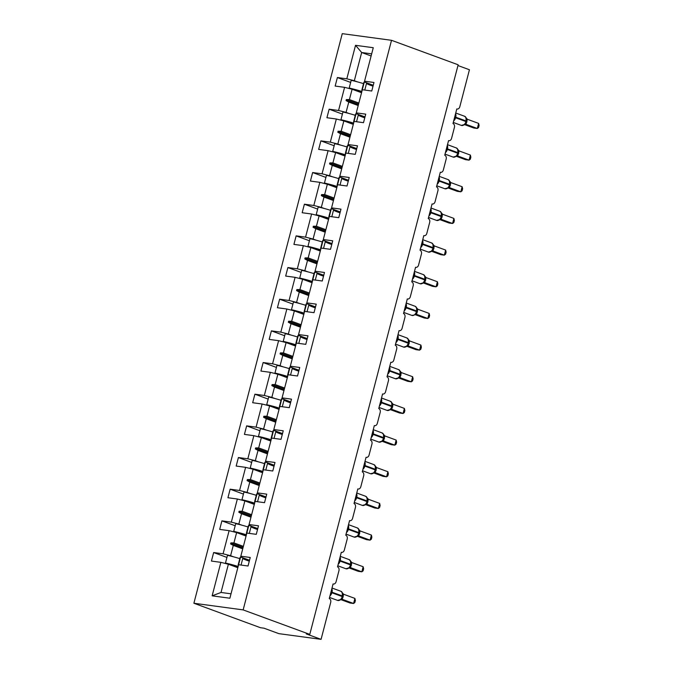 <?xml version="1.0" encoding="UTF-8"?>
<svg xmlns="http://www.w3.org/2000/svg" width="673" height="673" viewBox="0 0 673 673"><rect width="100%" height="100%" fill="white"/><g stroke="black" fill="none" stroke-linecap="round" stroke-linejoin="round"><path stroke-width="1.01" d="M193.891 603.244L260.527 627.732L264.043 628.203L278.849 633.646L321.071 639.35L306.265 633.907L309.782 634.387L458.153 64.793L391.518 40.304L342.263 33.65L193.891 603.244L243.146 609.898L391.518 40.304M457.951 65.542L469.434 69.756L459.819 106.704A3.163 2.339 -82.3 0 1 457.169 109.026A3.163 2.339 -82.3 0 1 456.799 108.933L452.996 123.546A3.163 2.339 97.7 0 1 454.418 127.407L451.566 138.369A3.163 2.339 -82.3 0 1 448.925 140.691A3.163 2.339 -82.3 0 1 448.555 140.598L444.744 155.211A3.163 2.339 97.7 0 1 446.174 159.072L443.322 170.033A3.163 2.339 -82.3 0 1 440.672 172.355A3.163 2.339 -82.3 0 1 440.302 172.263L436.499 186.875A3.163 2.339 97.7 0 1 437.921 190.737L435.069 201.698A3.163 2.339 -82.3 0 1 432.428 204.02A3.163 2.339 -82.3 0 1 432.058 203.927L428.247 218.548A3.163 2.339 97.7 0 1 429.677 222.41L426.825 233.371A3.163 2.339 -82.3 0 1 424.175 235.685A3.163 2.339 -82.3 0 1 423.805 235.6L420.002 250.213A3.163 2.339 97.7 0 1 421.424 254.074L418.572 265.036A3.163 2.339 -82.3 0 1 415.931 267.358A3.163 2.339 -82.3 0 1 415.561 267.265L411.75 281.878A3.163 2.339 97.7 0 1 413.18 285.739L410.328 296.7A3.163 2.339 -82.3 0 1 407.678 299.022A3.163 2.339 -82.3 0 1 407.308 298.93L403.506 313.542A3.163 2.339 97.7 0 1 404.927 317.404L402.075 328.365A3.163 2.339 -82.3 0 1 399.434 330.687A3.163 2.339 -82.3 0 1 399.064 330.594L395.253 345.215A3.163 2.339 97.7 0 1 396.683 349.077L393.823 360.038A3.163 2.339 -82.3 0 1 391.181 362.352A3.163 2.339 -82.3 0 1 390.811 362.259L387.009 376.88A3.163 2.339 97.7 0 1 388.43 380.741L385.579 391.703A3.163 2.339 -82.3 0 1 382.937 394.025A3.163 2.339 -82.3 0 1 382.567 393.932L378.756 408.545A3.163 2.339 97.7 0 1 380.186 412.406L377.326 423.367A3.163 2.339 -82.3 0 1 374.684 425.689A3.163 2.339 -82.3 0 1 374.314 425.597L370.512 440.209A3.163 2.339 97.7 0 1 371.933 444.071L369.082 455.032A3.163 2.339 -82.3 0 1 366.44 457.354A3.163 2.339 -82.3 0 1 366.07 457.261L362.259 471.882A3.163 2.339 97.7 0 1 363.689 475.735L360.829 486.697A3.163 2.339 -82.3 0 1 358.187 489.019A3.163 2.339 -82.3 0 1 357.817 488.926L354.015 503.547A3.163 2.339 97.7 0 1 355.437 507.408L352.585 518.37A3.163 2.339 -82.3 0 1 349.943 520.692A3.163 2.339 -82.3 0 1 349.573 520.599L345.762 535.212A3.163 2.339 97.7 0 1 347.192 539.073L344.332 550.034A3.163 2.339 -82.3 0 1 341.691 552.356A3.163 2.339 -82.3 0 1 341.32 552.264L337.518 566.876A3.163 2.339 97.7 0 1 338.94 570.738L336.088 581.699A3.163 2.339 -82.3 0 1 333.446 584.021A3.163 2.339 -82.3 0 1 333.076 583.928L329.265 598.541A3.163 2.339 97.7 0 1 330.695 602.402L321.071 639.35M233.708 556.865L230.595 555.721L233.287 545.399L242.726 548.865M226.936 557.421L213.652 552.541L223.083 553.812L230.595 555.721M213.652 552.541L211.431 561.063L220.862 562.342L212.138 595.832L229.872 598.23L238.595 564.731L248.026 566.01L250.247 557.48L240.816 556.209L246.848 533.066L256.278 534.337L258.499 525.815L249.069 524.545L255.092 501.402L264.523 502.672L266.744 494.15L257.313 492.872L263.345 469.737L272.775 471.007L274.996 462.486L265.566 461.207L271.589 438.064L281.02 439.343L283.24 430.813L273.81 429.542L279.842 406.399L289.272 407.678L291.493 399.148L282.063 397.878L288.086 374.735L297.516 376.005L299.737 367.483L290.307 366.205L296.339 343.07L305.769 344.34L307.99 335.819L298.56 334.54L304.583 311.397L314.013 312.676L316.234 304.146L306.804 302.875L312.836 279.732L322.266 281.011L324.487 272.481L315.057 271.211L321.08 248.068L330.51 249.338L332.731 240.816L323.301 239.546L329.333 216.403L338.763 217.673L340.984 209.152L331.553 207.873L337.577 184.739L347.007 186.009L349.228 177.487L339.798 176.208L345.829 153.065L355.26 154.344L357.481 145.814L348.05 144.544L354.074 121.401L363.504 122.679L365.725 114.149L356.295 112.879L362.326 89.736L371.757 91.006L373.978 82.485L364.547 81.206L373.271 47.716L355.537 45.318L346.814 78.817L354.326 80.726L361.67 52.511L355.537 45.318M242.196 557.564L241.01 557.126L240.816 556.209M242.936 557.841L249.523 560.256M241.96 525.201L238.839 524.057L241.531 513.735L250.979 517.201M235.188 525.756L221.905 520.868L231.335 522.147L238.839 524.057M250.449 525.899L249.254 525.462L249.069 524.545M251.189 526.168L257.776 528.591M250.205 493.536L247.092 492.392L249.784 482.061L259.223 485.536M243.433 494.083L230.149 489.204L239.58 490.482L247.092 492.392M258.693 494.234L257.507 493.797L257.313 492.872M259.433 494.504L266.02 496.926M258.457 461.863L255.336 460.719L258.028 450.397L267.475 453.871M251.685 462.418L238.402 457.539L247.832 458.809L255.336 460.719M266.945 462.57L265.751 462.132L265.566 461.207M267.686 462.839L274.273 465.262M266.701 430.198L263.589 429.054L266.281 418.732L275.72 422.207M259.929 430.754L246.646 425.874L256.077 427.145L263.589 429.054M275.19 430.897L274.004 430.459L273.81 429.542M275.93 431.174L282.517 433.589M274.954 398.534L271.833 397.39L274.525 387.068L283.972 390.533M268.182 399.089L254.899 394.201L264.329 395.48L271.833 397.39M283.442 399.232L282.248 398.795L282.063 397.878M284.183 399.501L290.77 401.924M283.198 366.869L280.086 365.725L282.778 355.394L292.225 358.869M276.426 367.416L263.143 362.537L272.573 363.815L280.086 365.725M291.687 367.567L290.5 367.13L290.307 366.205M292.427 367.837L299.014 370.259M291.451 335.196L288.33 334.052L291.022 323.73L300.469 327.204M284.679 335.751L271.396 330.872L280.826 332.142L288.33 334.052M299.939 335.903L298.745 335.465L298.56 334.54M300.68 336.172L307.267 338.595M299.695 303.531L296.583 302.387L299.275 292.065L308.722 295.54M292.923 304.087L279.64 299.207L289.07 300.478L296.583 302.387M308.184 304.23L306.997 303.792L306.804 302.875M308.924 304.507L315.511 306.922M307.948 271.867L304.827 270.723L307.519 260.401L316.966 263.866M301.176 272.422L287.893 267.543L297.323 268.813L304.827 270.723M316.436 272.565L315.242 272.128L315.057 271.211M317.176 272.834L323.763 275.257M316.192 240.202L313.08 239.058L315.772 228.727L325.219 232.202M309.42 240.757L296.137 235.87L305.567 237.148L313.08 239.058M324.68 240.9L323.494 240.463L323.301 239.546M325.421 241.17L332.008 243.592M324.445 208.537L321.324 207.385L324.016 197.063L333.463 200.537M317.673 209.084L304.389 204.205L313.82 205.484L321.324 207.385M332.933 209.236L331.739 208.798L331.553 207.873M333.673 209.505L340.26 211.928M332.689 176.864L329.577 175.72L332.269 165.398L341.716 168.873M325.917 177.42L312.634 172.54L322.064 173.811L329.577 175.72M341.177 177.563L339.991 177.134L339.798 176.208M341.918 177.84L348.505 180.263M340.942 145.2L337.821 144.056L340.513 133.734L349.96 137.199M334.17 145.755L320.886 140.876L330.317 142.146L337.821 144.056M349.43 145.898L348.235 145.461L348.05 144.544M350.17 146.176L356.757 148.59M349.186 113.535L346.073 112.391L348.765 102.069L358.213 105.535M342.414 114.09L329.139 109.203L338.561 110.481L346.073 112.391M357.674 114.233L356.488 113.796L356.295 112.879M358.415 114.503L365.002 116.925M357.439 81.87L354.326 80.726M346.814 78.817L337.383 77.538L335.162 86.068L344.593 87.339L352.105 89.248L349.413 99.57L346.334 99.579L346.065 100.588L348.765 102.069M350.667 82.417L337.383 77.538M365.927 82.569L364.732 82.131L364.547 81.206M366.667 82.838L373.254 85.261M220.862 562.342L228.374 564.243L237.821 567.718M223.083 553.812L229.114 530.669L219.684 529.399L221.905 520.868M229.114 530.669L236.618 532.579L246.066 536.053M231.335 522.147L237.359 499.004L227.928 497.734L230.149 489.204M237.359 499.004L244.871 500.914L254.318 504.388M239.58 490.482L245.611 467.34L236.181 466.061L238.402 457.539M245.611 467.34L253.115 469.249L262.563 472.715M247.832 458.809L253.856 435.675L244.425 434.396L246.646 425.874M253.856 435.675L261.368 437.585L270.815 441.051M256.077 427.145L262.108 404.002L252.678 402.732L254.899 394.201M262.108 404.002L269.612 405.912L279.059 409.386M264.329 395.48L270.353 372.337L260.922 371.067L263.143 362.537M270.353 372.337L277.865 374.247L287.312 377.721M272.573 363.815L278.605 340.673L269.175 339.394L271.396 330.872M278.605 340.673L286.109 342.582L295.556 346.057M280.826 332.142L286.849 309.008L277.419 307.729L279.64 299.207M286.849 309.008L294.362 310.918L303.809 314.384M289.07 300.478L295.102 277.335L285.672 276.065L287.893 267.543M295.102 277.335L302.606 279.245L312.053 282.719M297.323 268.813L303.346 245.67L293.916 244.4L296.137 235.87M303.346 245.67L310.859 247.58L320.306 251.054M305.567 237.148L311.599 214.006L302.169 212.735L304.389 204.205M311.599 214.006L319.103 215.915L328.55 219.39M313.82 205.484L319.843 182.341L310.421 181.062L312.634 172.54M319.843 182.341L327.356 184.251L336.803 187.717M322.064 173.811L328.096 150.676L318.666 149.398L320.886 140.876M328.096 150.676L335.608 152.578L345.047 156.052M330.317 142.146L336.34 119.003L326.918 117.733L329.139 109.203M336.34 119.003L343.853 120.913L353.3 124.387M338.561 110.481L344.593 87.339M243.382 546.375L233.935 542.901L236.618 532.579M233.935 542.901L230.856 542.909L230.587 543.927L233.287 545.399M251.626 514.71L242.179 511.236L244.871 500.914M242.179 511.236L239.1 511.244L238.839 512.254L241.531 513.735M259.879 483.046L250.432 479.571L253.115 469.249M250.432 479.571L247.353 479.58L247.084 480.589L249.784 482.061M268.123 451.373L258.676 447.907L261.368 437.585M258.676 447.907L255.597 447.907L255.336 448.925L258.028 450.397M276.376 419.708L266.929 416.242L269.612 405.912M266.929 416.242L263.85 416.242L263.58 417.26L266.281 418.732M284.62 388.043L275.173 384.569L277.865 374.247M275.173 384.569L272.094 384.577L271.833 385.595L274.525 387.068M292.873 356.379L283.426 352.904L286.109 342.582M283.426 352.904L280.347 352.913L280.077 353.922L282.778 355.394M301.117 324.714L291.67 321.24L294.362 310.918M291.67 321.24L288.591 321.24L288.33 322.258L291.022 323.73M309.37 293.041L299.922 289.575L302.606 279.245M299.922 289.575L296.843 289.575L296.574 290.593L299.275 292.065M317.614 261.376L308.167 257.902L310.859 247.58M308.167 257.902L305.088 257.91L304.827 258.928L307.519 260.401M325.867 229.712L316.419 226.237L319.103 215.915M316.419 226.237L313.34 226.246L313.071 227.255L315.772 228.727M334.111 198.047L324.664 194.573L327.356 184.251M324.664 194.573L321.585 194.573L321.324 195.591L324.016 197.063M342.364 166.374L332.916 162.908L335.608 152.578M332.916 162.908L329.837 162.908L329.568 163.926L332.269 165.398M350.608 134.709L341.161 131.235L343.853 120.913M341.161 131.235L338.082 131.243L337.821 132.261L340.513 133.734M358.86 103.045L349.413 99.57M361.544 92.723L352.105 89.248M371.117 55.977L361.67 52.511L371.673 53.857M212.138 595.832L221.022 592.459L228.374 564.243M243.146 609.898L309.782 634.387M221.022 592.459L231.024 593.813M358.322 105.097L346.065 100.588M358.591 104.079L346.334 99.579M350.078 136.762L337.821 132.261M350.339 135.744L338.082 131.243M341.825 168.427L329.568 163.926M342.094 167.417L329.837 162.908M333.581 200.1L321.324 195.591M333.842 199.082L321.585 194.573M325.328 231.764L313.071 227.255M325.597 230.746L313.34 226.246M317.084 263.429L304.827 258.928M317.345 262.411L305.088 257.91M308.831 295.094L296.574 290.593M309.1 294.084L296.843 289.575M300.587 326.758L288.33 322.258M300.848 325.749L288.591 321.24M292.334 358.431L280.077 353.922M292.604 357.413L280.347 352.913M284.09 390.096L271.833 385.595M284.351 389.078L272.094 384.577M275.837 421.761L263.58 417.26M276.107 420.751L263.85 416.242M267.593 453.425L255.336 448.925M267.854 452.416L255.597 447.907M259.341 485.098L247.084 480.589M259.61 484.08L247.353 479.58M251.096 516.763L238.839 512.254M251.357 515.745L239.1 511.244M242.844 548.428L230.587 543.927M243.113 547.41L230.856 542.909M363.521 83.645A16.884 1.834 -165.4 0 0 351.205 80.331L349.203 88.045L349.893 88.5A14.352 1.565 -165.4 0 1 361.788 91.78M361.872 91.478A16.884 1.834 -165.4 0 0 349.203 88.045M465.287 123.807L465.943 121.561A4.534 3.012 -69.8 0 1 461.787 125.523A4.534 3.012 -69.8 0 1 461.358 125.414L465.119 124.354L463.975 124.968L465.287 123.807L466.103 120.955A4.534 3.012 -69.8 0 0 464.648 116.286L455.739 113.014M478.638 123.411L479.109 125.498L478.579 127.525L477.317 128.484L478.638 123.411L467.331 119.256L466.01 124.328L477.317 128.484L473.792 128.005L464.572 124.623M466.078 124.354L465.304 124.295M466.229 121.695L465.909 117.548M466.372 121.148L466.423 118.179L464.648 116.286M464.488 124.48L465.539 124.269A2.322 2.103 91.1 0 1 466.061 124.354M466.196 117.926L467.331 119.256M362.108 90.561A16.884 1.834 14.6 0 1 361.838 90.089A16.884 1.834 14.6 0 1 362.284 89.82L364.295 82.106L366.684 82.779L364.783 90.064M361.838 90.089L363.849 82.375A16.884 1.834 14.6 0 1 364.295 82.106M373.019 86.169A14.352 1.565 14.6 0 1 366.516 83.41M457.043 155.471L457.699 153.234A4.534 3.012 -69.8 0 1 453.535 157.188A4.534 3.012 -69.8 0 1 453.106 157.078L456.866 156.018L455.73 156.632L457.043 155.471L457.859 152.62A4.534 3.012 -69.8 0 0 456.395 147.959L447.486 144.678M470.385 155.076L470.856 157.162L470.334 159.19L469.064 160.149L470.385 155.076L459.087 150.92L457.758 156.001L469.064 160.149L465.548 159.678L456.328 156.287M456.244 156.144L457.295 155.934A2.322 2.103 91.1 0 1 457.808 156.018L457.06 155.968M457.985 153.36L457.657 149.213M458.128 152.813L458.178 149.843L456.395 147.959M457.951 149.591L459.087 150.92M353.863 122.225A16.884 1.834 14.6 0 1 353.594 121.754A16.884 1.834 14.6 0 1 354.04 121.485L356.051 113.771L358.431 114.452L356.539 121.737M353.594 121.754L355.605 114.048A16.884 1.834 14.6 0 1 356.051 113.771M364.766 117.834A14.352 1.565 14.6 0 1 358.272 115.075M448.79 187.144L449.446 184.898A4.534 3.012 -69.8 0 1 445.29 188.852A4.534 3.012 -69.8 0 1 444.861 188.751L448.622 187.683L447.478 188.305L448.79 187.144L449.606 184.293A4.534 3.012 -69.8 0 0 448.151 179.624L439.242 176.351M462.141 186.741L462.612 188.827L462.082 190.854L460.82 191.813L462.141 186.741L450.834 182.585L449.514 187.666L460.82 191.813L457.295 191.342L448.075 187.952M447.991 187.809L449.042 187.599A2.322 2.103 91.1 0 1 449.564 187.683L448.807 187.632M449.732 185.025L449.413 180.877M449.875 184.478L449.926 181.517L448.151 179.624M449.699 181.264L450.834 182.585M345.611 153.898A16.884 1.834 14.6 0 1 345.342 153.427A16.884 1.834 14.6 0 1 345.787 153.15L347.798 145.435L350.187 146.117L348.286 153.402M345.342 153.427L347.352 145.713A16.884 1.834 14.6 0 1 347.798 145.435M356.522 149.499A14.352 1.565 14.6 0 1 350.019 146.739M355.268 115.31A16.884 1.834 -165.4 0 0 342.961 112.004L340.95 119.718L341.648 120.164A14.352 1.565 -165.4 0 1 353.544 123.453M353.619 123.142A16.884 1.834 -165.4 0 0 340.95 119.718M347.024 146.975A16.884 1.834 -165.4 0 0 334.708 143.669L332.706 151.383L333.396 151.829A14.352 1.565 -165.4 0 1 345.291 155.118M345.375 154.807A16.884 1.834 -165.4 0 0 332.706 151.383M440.546 218.809L441.202 216.563A4.534 3.012 -69.8 0 1 437.038 220.517A4.534 3.012 -69.8 0 1 436.609 220.416L440.369 219.356L439.233 219.97L440.546 218.809L441.362 215.957A4.534 3.012 -69.8 0 0 439.898 211.288L430.989 208.016M453.888 218.405L454.359 220.5L453.838 222.527L452.567 223.486L453.888 218.405L442.59 214.25L441.261 219.331L452.567 223.486L449.051 223.007L439.831 219.617M439.747 219.474L440.798 219.263A2.322 2.103 91.1 0 1 441.311 219.356L440.563 219.297M441.488 216.698L441.16 212.55M441.631 216.151L441.681 213.181L439.898 211.288M441.454 212.929L442.59 214.25M337.366 185.563A16.884 1.834 14.6 0 1 337.097 185.092A16.884 1.834 14.6 0 1 337.543 184.814L339.554 177.1L341.934 177.781L340.033 185.067M337.097 185.092L339.099 177.378A16.884 1.834 14.6 0 1 339.554 177.1M348.269 181.172A14.352 1.565 14.6 0 1 341.775 178.404M432.293 250.474L432.949 248.228A4.534 3.012 -69.8 0 1 428.794 252.19A4.534 3.012 -69.8 0 1 428.365 252.081L432.125 251.021L430.981 251.635L432.293 250.474L433.109 247.622A4.534 3.012 -69.8 0 0 431.654 242.953L422.745 239.681M445.644 250.078L446.115 252.165L445.585 254.192L444.323 255.151L445.644 250.078L434.337 245.923L433.017 250.995L444.323 255.151L440.798 254.672L431.578 251.281M431.494 251.138L432.546 250.928A2.322 2.103 91.1 0 1 433.067 251.021L432.31 250.962M433.235 248.362L432.916 244.215M433.378 247.815L433.429 244.846L431.654 242.953M433.202 244.593L434.337 245.923M329.114 217.228A16.884 1.834 14.6 0 1 328.845 216.756A16.884 1.834 14.6 0 1 329.29 216.479L331.301 208.765L333.69 209.446L331.789 216.731M328.845 216.756L330.855 209.042A16.884 1.834 14.6 0 1 331.301 208.765M340.025 212.836A14.352 1.565 14.6 0 1 333.522 210.069M338.771 178.648A16.884 1.834 -165.4 0 0 326.464 175.333L324.453 183.048L325.152 183.502A14.352 1.565 -165.4 0 1 337.047 186.783M337.123 186.471A16.884 1.834 -165.4 0 0 324.453 183.048M330.527 210.312A16.884 1.834 -165.4 0 0 318.211 206.998L316.209 214.712L316.899 215.167A14.352 1.565 -165.4 0 1 328.794 218.447M328.878 218.145A16.884 1.834 -165.4 0 0 316.209 214.712M424.049 282.138L424.705 279.901A4.534 3.012 -69.8 0 1 420.541 283.855A4.534 3.012 -69.8 0 1 420.112 283.745L423.872 282.685L422.737 283.299L424.049 282.138L424.865 279.287A4.534 3.012 -69.8 0 0 423.401 274.618L414.492 271.345M437.391 281.743L437.862 283.829L437.341 285.857L436.07 286.816L437.391 281.743L426.093 277.587L424.764 282.66L436.07 286.816L432.554 286.345L423.334 282.954M423.25 282.811L424.301 282.601A2.322 2.103 91.1 0 1 424.814 282.685L424.066 282.635M424.991 280.027L424.663 275.88M425.134 279.48L425.185 276.51L423.401 274.618M424.957 276.258L426.093 277.587M320.87 248.892A16.884 1.834 14.6 0 1 320.6 248.421A16.884 1.834 14.6 0 1 321.046 248.152L323.057 240.438L325.438 241.119L323.536 248.396M320.6 248.421L322.603 240.707A16.884 1.834 14.6 0 1 323.057 240.438M331.772 244.501A14.352 1.565 14.6 0 1 325.278 241.742M322.274 241.977A16.884 1.834 -165.4 0 0 309.967 238.671L307.956 246.377L308.655 246.831A14.352 1.565 -165.4 0 1 320.55 250.12M320.626 249.809A16.884 1.834 -165.4 0 0 307.956 246.377M416.738 311.692L415.796 313.803L416.452 311.565A4.534 3.012 -69.8 0 1 412.297 315.519A4.534 3.012 -69.8 0 1 411.868 315.41L414.484 314.964L415.796 313.811M429.147 313.408L429.618 315.494L429.088 317.521L427.826 318.48L429.147 313.408L417.84 309.252L416.52 314.333L427.826 318.48L424.301 318.009L415.081 314.619M414.997 314.476L416.049 314.266A2.322 2.103 91.1 0 1 416.57 314.35L415.813 314.299M416.881 311.145L416.419 307.544M405.087 307.468L416.452 311.565L416.932 311.128L416.932 308.175L415.157 306.291L406.248 303.018M416.705 307.931L417.84 309.252M312.617 280.565A16.884 1.834 14.6 0 1 312.348 280.094A16.884 1.834 14.6 0 1 312.794 279.817L312.81 279.817M312.348 280.094L314.358 272.38A16.884 1.834 14.6 0 1 314.804 272.102L312.794 279.817M314.804 272.102L317.193 272.784L315.292 280.069M323.528 276.166A14.352 1.565 14.6 0 1 317.025 273.406M314.03 273.642A16.884 1.834 -165.4 0 0 301.714 270.336L299.712 278.05L300.402 278.496A14.352 1.565 -165.4 0 1 312.297 281.785M312.381 281.474A16.884 1.834 -165.4 0 0 299.712 278.05M407.552 345.476L408.208 343.23A4.534 3.012 -69.8 0 1 404.044 347.184A4.534 3.012 -69.8 0 1 403.615 347.083L407.375 346.015L406.24 346.637L407.552 345.476L408.368 342.624A4.534 3.012 -69.8 0 0 406.904 337.955L397.995 334.683M420.894 345.072L421.365 347.159L420.844 349.194L419.573 350.145L420.894 345.072L409.596 340.917L408.267 345.998L419.573 350.145L416.057 349.674L406.837 346.284M408.334 346.023L407.569 345.964M408.494 343.365L408.166 339.217M408.637 342.809L408.688 339.848L406.904 337.955M406.753 346.141L407.804 345.93A2.322 2.103 91.1 0 1 408.318 346.023M408.461 339.596L409.596 340.917M304.373 312.23A16.884 1.834 14.6 0 1 304.103 311.759A16.884 1.834 14.6 0 1 304.549 311.481L304.566 311.49M304.103 311.759L306.106 304.045A16.884 1.834 14.6 0 1 306.56 303.767L304.549 311.481M306.56 303.767L308.941 304.448L307.039 311.734M315.275 307.839A14.352 1.565 14.6 0 1 308.781 305.071M305.778 305.315A16.884 1.834 -165.4 0 0 293.47 302L291.459 309.715L292.158 310.169A14.352 1.565 -165.4 0 1 304.053 313.45M304.129 313.138A16.884 1.834 -165.4 0 0 291.459 309.715M399.299 377.141L399.955 374.895A4.534 3.012 -69.8 0 1 395.8 378.857A4.534 3.012 -69.8 0 1 395.371 378.748L399.131 377.688L397.987 378.302L399.299 377.141L400.115 374.289A4.534 3.012 -69.8 0 0 398.66 369.62L389.751 366.348M412.65 376.737L413.121 378.832L412.591 380.859L411.329 381.818L412.65 376.737L401.344 372.581L400.023 377.662L411.329 381.818L407.804 381.339L398.584 377.948M400.09 377.688L399.316 377.629M400.242 375.029L399.922 370.882M400.385 374.482L400.435 371.513L398.66 369.62M398.5 377.805L399.552 377.595A2.322 2.103 91.1 0 1 400.073 377.688M400.208 371.26L401.344 372.581M296.12 343.895A16.884 1.834 14.6 0 1 295.851 343.423A16.884 1.834 14.6 0 1 296.297 343.146L296.313 343.154M295.851 343.423L297.861 335.709A16.884 1.834 14.6 0 1 298.307 335.432L296.297 343.146M298.307 335.432L300.696 336.113L298.795 343.398M307.031 339.503A14.352 1.565 14.6 0 1 300.528 336.736M297.533 336.98A16.884 1.834 -165.4 0 0 285.217 333.665L283.215 341.379L283.905 341.834A14.352 1.565 -165.4 0 1 295.8 345.114M295.884 344.812A16.884 1.834 -165.4 0 0 283.215 341.379M391.055 408.805L391.711 406.568A4.534 3.012 -69.8 0 1 387.547 410.522A4.534 3.012 -69.8 0 1 387.118 410.412L390.878 409.352L389.743 409.966L391.055 408.805L391.871 405.954A4.534 3.012 -69.8 0 0 390.407 401.285L381.498 398.012M404.397 408.41L404.868 410.496L404.347 412.524L403.077 413.483L404.397 408.41L393.099 404.254L391.77 409.327L403.077 413.483L399.56 413.003L390.34 409.621M391.837 409.352L391.072 409.293M391.997 406.694L391.669 402.547M392.14 406.147L392.191 403.177L390.407 401.285M390.256 409.478L391.299 409.268A2.322 2.103 91.1 0 1 391.821 409.352M391.964 402.925L393.099 404.254M287.876 375.559A16.884 1.834 14.6 0 1 287.607 375.088A16.884 1.834 14.6 0 1 288.052 374.819L288.069 374.819M287.607 375.088L289.609 367.374A16.884 1.834 14.6 0 1 290.063 367.105L288.052 374.819M290.063 367.105L292.444 367.778L290.543 375.063M298.778 371.168A14.352 1.565 14.6 0 1 292.284 368.409M289.281 368.644A16.884 1.834 -165.4 0 0 276.973 365.33L274.963 373.044L275.661 373.498A14.352 1.565 -165.4 0 1 287.556 376.787M287.632 376.476A16.884 1.834 -165.4 0 0 274.963 373.044M382.802 440.47L383.459 438.232A4.534 3.012 -69.8 0 1 379.303 442.186A4.534 3.012 -69.8 0 1 378.874 442.077L382.634 441.017L381.49 441.631L382.802 440.47L383.618 437.618A4.534 3.012 -69.8 0 0 382.163 432.958L373.254 429.677M396.153 440.075L396.624 442.161L396.094 444.188L394.832 445.147L396.153 440.075L384.847 435.919L383.526 441L394.832 445.147L391.307 444.676L382.087 441.286M383.593 441.017L382.819 440.966M383.745 438.359L383.425 434.211M383.888 437.812L383.938 434.842L382.163 432.958M382.003 441.143L383.055 440.933A2.322 2.103 91.1 0 1 383.576 441.017M383.711 434.59L384.847 435.919M279.623 407.224A16.884 1.834 14.6 0 1 279.354 406.761A16.884 1.834 14.6 0 1 279.8 406.484L281.81 398.769L284.191 399.451L282.298 406.736M279.354 406.761L281.364 399.047A16.884 1.834 14.6 0 1 281.81 398.769M290.526 402.833A14.352 1.565 14.6 0 1 284.031 400.073M281.036 400.309A16.884 1.834 -165.4 0 0 268.72 397.003L266.718 404.717L267.408 405.163A14.352 1.565 -165.4 0 1 279.303 408.452M279.388 408.141A16.884 1.834 -165.4 0 0 266.718 404.717M374.558 472.143L375.214 469.897A4.534 3.012 -69.8 0 1 371.05 473.851A4.534 3.012 -69.8 0 1 370.621 473.75L374.381 472.682L373.246 473.304L374.558 472.143L375.374 469.291A4.534 3.012 -69.8 0 0 373.91 464.622L365.002 461.35M387.9 471.739L388.371 473.826L387.85 475.853L386.58 476.812L387.9 471.739L376.602 467.584L375.273 472.665L386.58 476.812L383.063 476.341L373.843 472.951M373.759 472.808L374.802 472.597A2.322 2.103 91.1 0 1 375.324 472.682L374.575 472.631M375.5 470.023L375.172 465.884M375.643 469.476L375.694 466.515L373.91 464.622M375.467 466.263L376.602 467.584M271.379 438.897A16.884 1.834 14.6 0 1 271.11 438.426A16.884 1.834 14.6 0 1 271.556 438.148L273.566 430.434L275.947 431.115L274.046 438.401M271.11 438.426L273.112 430.712A16.884 1.834 14.6 0 1 273.566 430.434M282.281 434.506A14.352 1.565 14.6 0 1 275.787 431.738M272.784 431.973A16.884 1.834 -165.4 0 0 260.476 428.667L258.466 436.382L259.164 436.827A14.352 1.565 -165.4 0 1 271.059 440.117M271.135 439.805A16.884 1.834 -165.4 0 0 258.466 436.382M366.305 503.808L366.962 501.562A4.534 3.012 -69.8 0 1 362.806 505.516A4.534 3.012 -69.8 0 1 362.377 505.415L366.137 504.355L364.993 504.969L366.305 503.808L367.122 500.956A4.534 3.012 -69.8 0 0 365.666 496.287L356.757 493.015M379.656 503.404L380.127 505.499L379.597 507.526L378.335 508.485L379.656 503.404L368.35 499.248L367.029 504.329L378.335 508.485L374.811 508.006L365.59 504.615M365.506 504.472L366.558 504.262A2.322 2.103 91.1 0 1 367.079 504.355L366.322 504.296M367.248 501.696L366.928 497.549M367.391 501.149L367.441 498.18L365.666 496.287M367.214 497.927L368.35 499.248M263.126 470.562A16.884 1.834 14.6 0 1 262.857 470.09A16.884 1.834 14.6 0 1 263.303 469.813L263.32 469.821M262.857 470.09L264.868 462.376A16.884 1.834 14.6 0 1 265.313 462.099L263.303 469.813M265.313 462.099L267.694 462.78L265.801 470.065M274.029 466.17A14.352 1.565 14.6 0 1 267.534 463.403M264.539 463.647A16.884 1.834 -165.4 0 0 252.224 460.332L250.213 468.046L250.911 468.501A14.352 1.565 -165.4 0 1 262.806 471.781M262.891 471.47A16.884 1.834 -165.4 0 0 250.213 468.046M358.061 535.472L358.717 533.226A4.534 3.012 -69.8 0 1 354.553 537.189A4.534 3.012 -69.8 0 1 354.124 537.079L357.885 536.019L356.74 536.633L358.061 535.472L358.877 532.621A4.534 3.012 -69.8 0 0 357.413 527.952L348.505 524.679M371.403 535.077L371.875 537.163L371.353 539.191L370.083 540.15L371.403 535.077L360.105 530.921L358.776 535.994L370.083 540.15L366.566 539.67L357.346 536.288M357.262 536.137L358.305 535.935A2.322 2.103 91.1 0 1 358.827 536.019L358.078 535.96M359.003 533.361L358.675 529.214M359.146 532.814L359.197 529.844L357.413 527.952M358.97 529.592L360.105 530.921M254.882 502.226A16.884 1.834 14.6 0 1 254.613 501.755A16.884 1.834 14.6 0 1 255.059 501.478L257.069 493.772L259.45 494.445L257.549 501.73M254.613 501.755L256.615 494.041A16.884 1.834 14.6 0 1 257.069 493.772M265.785 497.835A14.352 1.565 14.6 0 1 259.29 495.076M256.287 495.311A16.884 1.834 -165.4 0 0 243.979 491.997L241.969 499.711L242.667 500.165A14.352 1.565 -165.4 0 1 254.562 503.446M254.638 503.143A16.884 1.834 -165.4 0 0 241.969 499.711M349.809 567.137L350.465 564.899A4.534 3.012 -69.8 0 1 346.309 568.853A4.534 3.012 -69.8 0 1 345.88 568.744L349.64 567.684L348.496 568.298L349.809 567.137L350.625 564.285A4.534 3.012 -69.8 0 0 349.169 559.625L340.26 556.344M363.159 566.742L363.63 568.828L363.1 570.855L361.838 571.814L363.159 566.742L351.853 562.586L350.532 567.659L361.838 571.814L358.314 571.343L349.094 567.953M349.009 567.81L350.061 567.6A2.322 2.103 91.1 0 1 350.583 567.684L349.825 567.633M350.751 565.026L350.431 560.878M350.894 564.479L350.944 561.509L349.169 559.625M350.717 561.257L351.853 562.586M246.629 533.891A16.884 1.834 14.6 0 1 246.36 533.42A16.884 1.834 14.6 0 1 246.806 533.151L248.817 525.436L251.197 526.118L249.304 533.403M246.36 533.42L248.371 525.706A16.884 1.834 14.6 0 1 248.817 525.436M257.532 529.5A14.352 1.565 14.6 0 1 251.037 526.74M248.043 526.976A16.884 1.834 -165.4 0 0 235.727 523.67L233.716 531.384L234.414 531.83A14.352 1.565 -165.4 0 1 246.31 535.119M246.394 534.808A16.884 1.834 -165.4 0 0 233.716 531.384M341.564 598.81L342.221 596.564A4.534 3.012 -69.8 0 1 338.056 600.518A4.534 3.012 -69.8 0 1 337.627 600.417L341.388 599.349L340.244 599.963L341.564 598.81L342.38 595.958A4.534 3.012 -69.8 0 0 340.917 591.289L332.008 588.017M354.907 598.406L355.378 600.493L354.848 602.52L353.586 603.479L354.907 598.406L343.609 594.251L342.279 599.332L353.586 603.479L350.069 603.008L340.849 599.618M340.765 599.475L341.808 599.264A2.322 2.103 91.1 0 1 342.33 599.349L341.581 599.298M342.507 596.69L342.178 592.543M342.65 596.143L342.7 593.182L340.917 591.289M342.473 592.93L343.609 594.251M238.385 565.564A16.884 1.834 14.6 0 1 238.116 565.093A16.884 1.834 14.6 0 1 238.562 564.815L240.572 557.101L242.953 557.782L241.052 565.068M238.116 565.093L240.118 557.379A16.884 1.834 14.6 0 1 240.572 557.101M249.288 561.164A14.352 1.565 14.6 0 1 242.793 558.405M239.79 558.64A16.884 1.834 -165.4 0 0 227.482 555.334L225.472 563.049L226.17 563.494A14.352 1.565 -165.4 0 1 238.065 566.784M238.141 566.473A16.884 1.834 -165.4 0 0 225.472 563.049M454.578 117.472L455.579 117.758A4.534 3.012 110.2 0 1 453.678 120.913M455.554 113.712A4.534 3.012 110.2 0 1 455.739 117.144L455.579 117.758L465.943 121.561L466.103 120.955L454.738 116.858M466.212 121.914L466.81 122.175M466.381 121.308L466.969 121.569M446.325 149.137L447.335 149.423A4.534 3.012 110.2 0 1 445.433 152.578M447.309 145.376A4.534 3.012 110.2 0 1 447.495 148.817L447.335 149.423L457.699 153.234L457.859 152.62L446.485 148.531M457.968 153.579L458.565 153.839M458.128 152.973L458.725 153.234M438.081 180.801L439.082 181.087A4.534 3.012 110.2 0 1 437.181 184.242M439.057 177.041A4.534 3.012 110.2 0 1 439.242 180.482L439.082 181.087L449.446 184.898L449.606 184.293L438.241 180.196M449.715 185.243L450.313 185.512M449.884 184.638L450.473 184.898M429.828 212.466L430.838 212.752A4.534 3.012 110.2 0 1 428.937 215.915M430.813 208.706A4.534 3.012 110.2 0 1 430.998 212.146L430.838 212.752L441.202 216.563L441.362 215.957L429.988 211.86M441.471 216.916L442.068 217.177M441.631 216.302L442.22 216.571M421.584 244.139L422.585 244.425A4.534 3.012 110.2 0 1 420.684 247.58M422.56 240.379A4.534 3.012 110.2 0 1 422.745 243.811L422.585 244.425L432.949 248.228L433.109 247.622L421.744 243.525M433.219 248.581L433.816 248.842M433.387 247.975L433.976 248.236M413.331 275.804L414.341 276.09A4.534 3.012 110.2 0 1 412.44 279.245M414.316 272.043A4.534 3.012 110.2 0 1 414.501 275.476L414.341 276.09L424.705 279.901L424.865 279.287L413.491 275.19M424.974 280.246L425.572 280.506M425.134 279.64L425.723 279.901M406.063 303.708A4.534 3.012 110.2 0 1 406.248 307.149L406.088 307.754A4.534 3.012 110.2 0 1 404.187 310.909M405.247 306.863L416.612 310.951A4.534 3.012 -69.8 0 0 415.157 306.291M416.722 311.91L417.319 312.179M416.881 311.305L417.479 311.565M396.834 339.133L397.844 339.419A4.534 3.012 110.2 0 1 395.943 342.582M397.819 335.373A4.534 3.012 110.2 0 1 398.004 338.813L397.844 339.419L408.208 343.23L408.368 342.624L396.994 338.527M408.477 343.575L409.075 343.844M408.637 342.969L409.226 343.23M388.59 370.806L389.591 371.092A4.534 3.012 110.2 0 1 387.69 374.247M389.566 367.037A4.534 3.012 110.2 0 1 389.751 370.478L389.591 371.092L399.955 374.895L400.115 374.289L388.75 370.192M400.225 375.248L400.822 375.509M400.385 374.634L400.982 374.903M380.338 402.471L381.347 402.757A4.534 3.012 110.2 0 1 379.446 405.912M381.322 398.71A4.534 3.012 110.2 0 1 381.507 402.143L381.347 402.757L391.711 406.568L391.871 405.954L380.497 401.857M391.98 406.913L392.578 407.173M392.14 406.307L392.729 406.568M372.093 434.135L373.094 434.421A4.534 3.012 110.2 0 1 371.193 437.576M373.069 430.375A4.534 3.012 110.2 0 1 373.254 433.816L373.094 434.421L383.459 438.232L383.618 437.618L372.253 433.53M383.728 438.577L384.325 438.846M383.888 437.972L384.485 438.232M363.841 465.8L364.85 466.086A4.534 3.012 110.2 0 1 362.949 469.241M364.825 462.04A4.534 3.012 110.2 0 1 365.01 465.48L364.85 466.086L375.214 469.897L375.374 469.291L364 465.194M375.484 470.242L376.081 470.511M375.643 469.636L376.232 469.897M355.596 497.465L356.597 497.751A4.534 3.012 110.2 0 1 354.696 500.914M356.572 493.704A4.534 3.012 110.2 0 1 356.757 497.145L356.597 497.751L366.962 501.562L367.122 500.956L355.756 496.859M367.231 501.915L367.828 502.176M367.391 501.301L367.988 501.57M347.344 529.138L348.353 529.424A4.534 3.012 110.2 0 1 346.452 532.579M348.328 525.377A4.534 3.012 110.2 0 1 348.513 528.81L348.353 529.424L358.717 533.226L358.877 532.621L347.504 528.524M358.987 533.58L359.584 533.84M359.146 532.974L359.735 533.235M339.099 560.802L340.101 561.089A4.534 3.012 110.2 0 1 338.199 564.243M340.075 557.042A4.534 3.012 110.2 0 1 340.26 560.483L340.101 561.089L350.465 564.899L350.625 564.285L339.259 560.197M350.734 565.244L351.331 565.505M350.894 564.639L351.491 564.899M330.847 592.467L331.856 592.753A4.534 3.012 110.2 0 1 329.955 595.908M331.831 588.707A4.534 3.012 110.2 0 1 332.016 592.147L331.856 592.753L342.221 596.564L342.38 595.958L331.007 591.861M342.49 596.909L343.087 597.178M342.65 596.303L343.238 596.564M461.358 125.414L453.282 122.444M453.106 157.078L445.03 154.117M444.861 188.751L436.785 185.782M436.609 220.416L428.533 217.446M428.365 252.081L420.289 249.111M420.112 283.745L412.036 280.776M411.868 315.41L403.792 312.449M403.615 347.083L395.539 344.113M395.371 378.748L387.295 375.778M387.118 410.412L379.042 407.443M378.874 442.077L370.798 439.116M370.621 473.75L362.545 470.78M362.377 505.415L354.301 502.445M354.124 537.079L346.048 534.11M345.88 568.744L337.804 565.783M337.627 600.417L329.551 597.447"/></g></svg>
